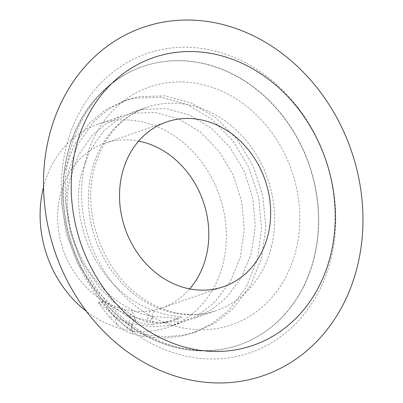 <?xml version="1.0" encoding="UTF-8"?>
<svg xmlns="http://www.w3.org/2000/svg" width="403" height="403" viewBox="0 0 403 403"><rect width="100%" height="100%" fill="white"/><g stroke="black" fill="none" stroke-linecap="round" stroke-linejoin="round"><path stroke-width="0.3" stroke-dasharray="2.02 1.51" d="M189.682 288.896A87.149 74.071 -109.1 0 1 161.679 308.048A87.149 74.071 -109.1 0 1 83.366 284.175A87.149 74.071 -109.1 0 1 60.133 195.682A87.149 74.071 -109.1 0 1 104.785 143.297A87.149 74.071 -109.1 0 1 138.637 141.085M117.464 325.14L124.426 330.415C125.096 331.039 131.343 333.644 132.325 333.795L131.751 323.81C121.993 320.853 122.114 320.899 114.381 316.028L117.464 325.14L109.818 317.539L114.185 316.4L127.222 328.007L130.96 316.088L134.662 317.468L158.732 322.783L182.675 321.428L193.505 318.486L210.819 310.174L225.917 298.109L241.422 277.612L251.417 252.933L255.27 225.73L252.777 197.848L244.158 171.164L230.063 147.473L211.504 128.376L189.803 115.152L166.489 108.689L143.211 109.399L133.111 112.084L117.066 119.963L103.213 131.6L89.325 151.538L80.953 175.658C68.923 226.879 101.269 290.689 150.465 309.353L154.062 310.789L150.042 322.551C155.477 323.115 161.119 322.828 166.963 321.695L179.552 318.441L176.952 319.322L176.398 318.33L181.174 316.682C172.016 316.214 162.978 314.249 154.062 310.789M152.188 316.37C141.065 313.982 141.342 314.118 131.549 309.519L135.866 320.874C140.884 323.413 147.16 324.793 152.777 324.309L152.188 316.37L176.398 318.33M131.751 323.81L151.891 326.823L171.673 325.226L182.504 322.289L199.817 313.972L214.91 301.907L230.42 281.41L240.41 256.731L244.263 229.534L241.77 201.651L233.156 174.962L219.061 151.276L200.503 132.179L178.801 118.956L155.487 112.487L132.209 113.198L122.109 115.888L106.06 123.761L92.206 135.398L78.323 155.336L69.951 179.456C58.828 227.7 86.378 287.551 131.549 309.519M43.529 187.138A107.405 91.285 -109.1 0 1 98.176 124.149A107.405 91.285 -109.1 0 1 194.689 153.573A107.405 91.285 -109.1 0 1 223.322 262.63A107.405 91.285 -109.1 0 1 168.293 327.196A107.405 91.285 -109.1 0 1 86.423 311.348M130.96 316.088C121.243 312.365 112.084 307.262 103.49 300.794L98.71 302.552L114.381 316.028M331.281 257.567A158.238 134.491 -109.1 0 1 163.754 349.179A158.238 134.491 -109.1 0 1 65.82 148.667A158.238 134.491 -109.1 0 1 233.347 57.055A158.238 134.491 -109.1 0 1 331.281 257.567M314.254 256.515A147.297 125.192 -109.1 0 1 238.778 345.059A147.297 125.192 -109.1 0 1 106.417 304.703A147.297 125.192 -109.1 0 1 67.145 155.14A147.297 125.192 -109.1 0 1 142.622 66.596A147.297 125.192 -109.1 0 1 274.982 106.951A147.297 125.192 -109.1 0 1 314.254 256.515M181.174 316.682L181.128 317.881M152.777 324.309L162.787 323.135L176.952 319.322M132.325 333.795L141.826 336.203L161.341 338.228L180.408 336.394L192.553 333.1L211.963 323.77L228.879 310.214L246.233 287.173L257.381 259.426L261.618 228.844L258.706 197.495L248.908 167.487L232.939 140.859L211.943 119.394L187.41 104.543L161.064 97.299L134.758 98.131L123.343 101.173L105.198 110.069L89.526 123.192L73.794 145.674L64.268 172.862L61.649 202.885L66.183 233.68L77.603 263.124L95.189 289.198L109.974 303.963L126.749 315.977L135.866 320.874M109.818 317.539L98.574 303.368L102.599 301.963L103.49 300.794M98.71 302.552L98.574 303.368M114.185 316.4L102.599 301.963M127.222 328.007L130.547 329.906C135.317 332.132 140.385 333.729 145.75 334.707L165.386 336.787L184.584 334.953L196.729 331.659L216.139 322.329L233.055 308.774L250.409 285.732L261.557 257.985L265.794 227.403L262.882 196.049L253.084 166.046L237.115 139.413L216.119 117.953L191.586 103.103L165.24 95.854L138.934 96.69L127.519 99.732L109.374 108.629L93.703 121.751L77.97 144.234L68.445 171.421L65.825 201.445L70.354 232.234L81.779 261.683L99.365 287.752L114.15 302.517L130.925 314.536C136.088 317.771 141.337 320.209 146.667 321.841L150.465 309.353M134.662 317.468L130.547 329.906M146.667 321.841L150.042 322.551M166.963 321.695L162.787 323.135M126.749 315.977L130.925 314.536M145.75 334.707L141.826 336.203M271.622 245.951A107.405 91.285 -109.1 0 1 216.587 310.517A107.405 91.285 -109.1 0 1 120.074 281.093A107.405 91.285 -109.1 0 1 91.441 172.036A107.405 91.285 -109.1 0 1 146.47 107.47A107.405 91.285 -109.1 0 1 242.984 136.894A107.405 91.285 -109.1 0 1 271.622 245.951M67.452 155.034A147.297 125.192 -109.1 0 1 142.924 66.49A147.297 125.192 -109.1 0 1 275.289 106.845A147.297 125.192 -109.1 0 1 314.557 256.409A147.297 125.192 -109.1 0 1 239.085 344.953A147.297 125.192 -109.1 0 1 106.724 304.603A147.297 125.192 -109.1 0 1 67.452 155.034M85.164 162.535A125.817 106.936 -109.1 0 1 218.366 89.693A125.817 106.936 -109.1 0 1 296.235 249.125A125.817 106.936 -109.1 0 1 163.034 321.962A125.817 106.936 -109.1 0 1 85.164 162.535M166.641 121.933L104.785 143.297M133.111 112.084L146.47 107.47C120.013 117.152 102.493 137.982 93.904 169.965C82.499 213.933 102.629 269.617 139.332 295.832C150.097 303.797 161.412 309.237 173.28 312.159C188.403 315.781 202.84 315.232 216.587 310.517L193.505 318.486M182.504 322.289L168.293 327.196M238.778 345.059L239.085 344.953C204.85 357.053 163.734 349.502 130.401 323.931C80.852 287.666 54.224 212.97 69.588 153.241C79.416 111.072 107.626 78.373 142.924 66.49L142.622 66.596M223.534 286.689L161.679 308.048M122.104 115.888L98.176 124.149M179.552 318.441L175.376 319.881M196.729 331.659L192.553 333.1M127.519 99.732L123.343 101.173"/><path stroke-width="0.6" d="M121.988 174.323A87.149 74.071 -109.1 0 1 166.641 121.933A87.149 74.071 -109.1 0 1 244.953 145.81A87.149 74.071 -109.1 0 1 268.191 234.299A87.149 74.071 -109.1 0 1 223.534 286.689A87.149 74.071 -109.1 0 1 145.221 262.816A87.149 74.071 -109.1 0 1 121.988 174.323M75.527 149.11A152.243 129.393 -109.1 0 1 236.712 60.974A152.243 129.393 -109.1 0 1 330.934 253.89A152.243 129.393 -109.1 0 1 169.754 342.026A152.243 129.393 -109.1 0 1 75.527 149.11M138.637 141.085A87.149 74.071 -109.1 0 1 206.336 255.663A87.149 74.071 -109.1 0 1 189.682 288.896M86.423 311.348A107.405 91.285 -109.1 0 1 43.141 188.715A107.405 91.285 -109.1 0 1 43.529 187.138M48.713 138.113A184.211 156.566 70.9 0 0 162.721 371.536A184.211 156.566 70.9 0 0 357.748 264.887A184.211 156.566 70.9 0 0 243.739 31.464A184.211 156.566 70.9 0 0 48.713 138.113"/></g></svg>
